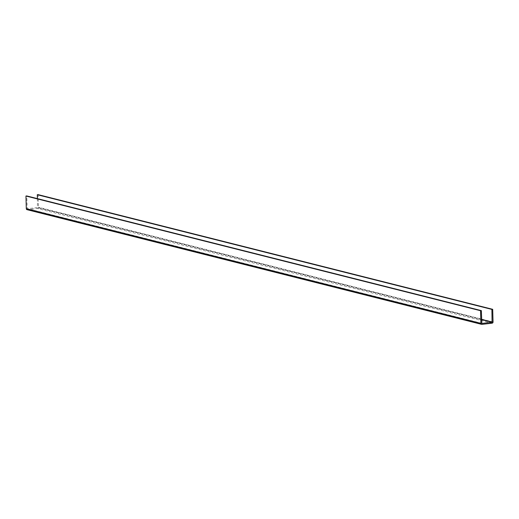 <?xml version="1.0" encoding="UTF-8"?>
<svg xmlns="http://www.w3.org/2000/svg" width="519" height="519" viewBox="0 0 519 519"><rect width="100%" height="100%" fill="white"/><g stroke="black" fill="none" stroke-linecap="round" stroke-linejoin="round"><path stroke-width="0.39" stroke-dasharray="2.6 1.95" d="M37.4 198.621L37.485 207.587L27.228 208.761L26.761 195.942M27.001 209.663A1.116 0.96 104.2 0 0 27.306 209.682L37.511 208.508A1.116 0.96 104.2 0 0 38.458 207.295L38.101 194.631M481.6 319.386L37.647 207.386M481.606 319.633L37.485 207.587M481.781 323.428L27.28 208.768M481.71 323.285L27.111 208.599M481.904 324.369L27.306 209.682M492.109 323.188L37.511 208.508M493.05 321.981L38.458 207.295M481.827 323.447L27.228 208.761"/><path stroke-width="0.78" d="M492.693 309.318L491.889 309.408L492.083 322.273L481.827 323.447L481.353 310.628L480.542 310.719L480.899 323.376A1.116 0.96 104.2 0 0 481.904 324.369L492.109 323.188A1.116 0.96 104.2 0 0 493.05 321.981L492.693 309.318L38.101 194.631L37.29 194.729L37.4 198.621M491.889 309.408L37.29 194.729M481.353 310.628L26.761 195.942L25.95 196.033L26.307 208.696A1.116 0.96 104.2 0 0 27.001 209.663L481.6 324.349M480.542 310.719L25.95 196.033M492.239 322.072L481.6 319.386M492.083 322.273L481.606 319.633M480.899 323.376L26.307 208.696"/></g></svg>
